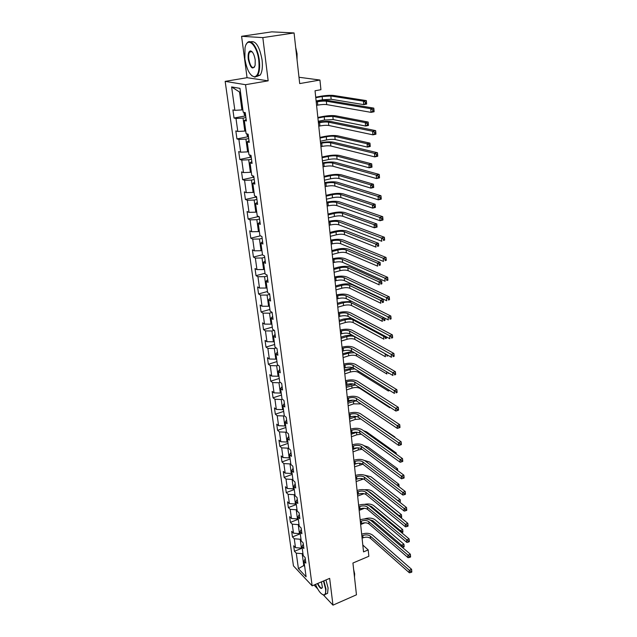 <?xml version="1.0" encoding="UTF-8"?>
<svg xmlns="http://www.w3.org/2000/svg" width="637" height="637" viewBox="0 0 637 637"><rect width="100%" height="100%" fill="white"/><g stroke="black" fill="none" stroke-linecap="round" stroke-linejoin="round"><path stroke-width="0.96" d="M250.58 51.326L250.452 51.923M225.164 81.369L293.45 565.863L312.146 585.833L245.532 84.697L225.164 81.369L247.052 77.698L268.169 80.827L262.826 37.615L241.59 36.301L247.052 77.698M241.59 36.301L271.816 31.85L294.071 32.949L299.693 83.582L319.941 80.039L298.992 77.26M323.405 594.974L332.976 605.15L356.457 594.807L352.93 563.028L368.855 556.276L368.202 549.922L362.803 545.017M314.049 585.021L317.608 588.811M262.826 37.615L294.071 32.949M305.258 558.625L303.976 561.181L305.864 563.14L305.115 557.55L303.228 555.607L302.01 546.626L303.905 548.545L303.14 542.883L301.245 540.972L300.011 531.863L301.906 533.742L301.134 527.993L299.231 526.122L297.981 516.878L299.884 518.717L299.103 512.881L297.192 511.057L295.926 501.669L297.837 503.469L297.041 497.545L295.122 495.761L293.832 486.238L295.751 487.998L294.947 481.978L293.02 480.242L291.714 470.568L293.641 472.28L292.821 466.18L290.886 464.484L289.556 454.667L291.491 456.331L290.655 450.136L288.72 448.488L287.375 438.519L289.309 440.135L288.465 433.837L286.523 432.244L285.153 422.124L287.104 423.693L286.236 417.299L284.293 415.746L282.9 405.466L284.85 406.987L283.975 400.49L282.024 398.993L280.606 388.554L282.573 390.019L281.681 383.418L279.723 381.977L278.281 371.371L280.248 372.78L279.348 366.084L277.382 364.69L275.925 353.917L277.891 355.271L276.976 348.463L275.001 347.133L273.52 336.185L275.502 337.475L274.571 330.555L272.588 329.289L271.083 318.158L273.066 319.392L272.118 312.361L270.136 311.151L268.599 299.844L270.59 301.014L269.634 293.864L267.636 292.717L266.083 281.228L268.081 282.334L267.102 275.065L265.103 273.99L263.519 262.301L265.525 263.336L264.53 255.947L262.524 254.943L260.915 243.063L262.922 244.027L261.911 236.51L259.904 235.571L258.264 223.491L260.286 224.391L259.251 216.747L257.237 215.879L255.572 203.593L257.595 204.413L256.552 196.642L254.521 195.854L252.833 183.352L254.864 184.093L253.797 176.186L251.766 175.478L250.046 162.761L252.077 163.422L250.994 155.372L248.963 154.743L247.212 141.812L249.25 142.385L248.143 134.2L246.105 133.659L244.321 120.489L246.368 120.982L245.245 112.645L243.199 112.192L239.974 88.368L231.613 86.919L239.504 92.007L241.933 109.922L242.872 109.755M303.976 561.181L306.094 576.803L298.411 568.634L296.269 553.171L294.445 551.284L302.209 548.131M231.613 86.919L234.862 110.336L232.903 109.906L234.034 118.028L235.993 118.498L237.792 131.445L235.833 130.927L236.948 138.914L238.899 139.463L240.667 152.187L238.716 151.59L239.815 159.441L241.757 160.07L243.493 172.579L241.55 171.902L242.625 179.626L244.568 180.335L246.272 192.637L244.337 191.88L245.396 199.469L247.331 200.257L249.011 212.352L247.076 211.524L248.112 218.993L250.046 219.845L251.695 231.741L249.768 230.841L250.795 238.19L252.722 239.114L254.338 250.819L252.419 249.847L253.422 257.077L255.349 258.073L256.942 269.586L255.023 268.551L256.018 275.662L257.937 276.721L259.506 288.051L257.587 286.953L258.566 293.952L260.477 295.074L262.022 306.222L260.119 305.059L261.074 311.947L262.985 313.125L264.506 324.098L262.603 322.879L263.543 329.655L265.446 330.898L266.943 341.703L265.048 340.421L265.979 347.093L267.874 348.391L269.347 359.021L267.452 357.691L268.368 364.26L270.263 365.614L271.712 376.085L269.825 374.691L270.725 381.165L272.612 382.574L274.037 392.878L272.158 391.437L273.05 397.807L274.929 399.272L276.331 409.416L274.459 407.927L275.335 414.201L277.206 415.714L278.592 425.707L276.721 424.17L277.589 430.349L279.452 431.91L280.813 441.752L278.958 440.167L279.802 446.258L281.665 447.859L283.011 457.557L281.156 455.925L281.992 461.929L283.847 463.577L285.169 473.132L283.314 471.452L284.142 477.368L285.989 479.056L287.295 488.475L285.448 486.756L286.26 492.576L288.107 494.312L289.389 503.596L287.55 501.837L288.354 507.578L290.193 509.353L291.459 518.494L289.628 516.695L290.416 522.356L292.248 524.171L293.498 533.177L291.666 531.346L292.447 536.919L294.27 538.775L295.504 547.661L293.681 545.782L294.445 551.284M319.941 80.039L320.929 89.706L315.044 90.765L363.528 551.881L368.202 549.922M302.169 547.836L301.428 548.139L300.218 539.244L300.967 538.942M303.308 544.109L302.01 546.626M295.504 547.661L301.428 548.139M294.27 538.775L300.218 539.244M300.21 533.336L299.462 533.639L298.235 524.609L298.992 524.315M301.325 529.387L300.011 531.863M293.498 533.177L299.462 533.639M292.248 524.171L298.235 524.609M298.22 518.629L297.463 518.924L296.213 509.767L296.977 509.473M299.31 514.441L297.981 516.878M291.459 518.494L297.463 518.924M290.193 509.353L296.213 509.767M296.197 503.708L295.433 504.002L294.175 494.71L294.939 494.416M297.272 499.281L295.926 501.669M289.389 503.596L295.433 504.002M288.107 494.312L294.175 494.71M294.151 488.563L293.378 488.858L292.096 479.422L292.869 479.135M295.202 483.889L293.832 486.238M287.295 488.475L293.378 488.858M285.989 479.056L292.096 479.422M292.072 473.195L291.292 473.482L289.994 463.911L290.775 463.632M293.1 468.275L291.714 470.568M285.169 473.132L291.292 473.482M283.847 463.577L289.994 463.911M289.954 457.605L289.174 457.884L287.852 448.169L288.641 447.891M290.966 452.413L289.556 454.667M283.011 457.557L289.174 457.884M281.665 447.859L287.852 448.169M287.813 441.775L287.024 442.046L285.687 432.189L286.483 431.91M288.8 436.321L287.375 438.519M280.813 441.752L287.024 442.046M279.452 431.91L285.687 432.189M285.639 425.699L284.843 425.978L283.481 415.961L284.285 415.69M286.602 419.974L285.153 422.124M278.592 425.707L284.843 425.978M277.206 415.714L283.481 415.961M283.433 409.384L282.629 409.655L281.243 399.487L282.239 399.16M284.365 403.372L282.9 405.466M276.331 409.416L282.629 409.655M274.929 399.272L281.243 399.487M281.188 392.822L280.376 393.085L278.974 382.757L280.232 382.351M282.095 386.516L280.606 388.554M274.037 392.878L280.376 393.085M272.612 382.574L278.974 382.757M278.91 375.997L278.09 376.252L276.665 365.765L278.218 365.288M279.794 369.396L278.281 371.371M271.712 376.085L278.09 376.252M270.263 365.614L276.665 365.765M276.601 358.91L275.773 359.164L274.324 348.511L276.211 347.945M277.453 351.998L275.925 353.917M269.347 359.021L275.773 359.164M267.874 348.391L274.324 348.511M274.244 341.551L273.416 341.806L271.943 330.985L274.205 330.324M275.073 334.329L273.52 336.185M266.943 341.703L273.416 341.806M265.446 330.898L271.943 330.985M271.864 323.922L271.02 324.169L269.531 313.173L272.126 312.433M272.66 316.374L271.083 318.158M264.506 324.098L271.02 324.169M262.985 313.125L269.531 313.173M269.435 306.007L268.591 306.246L267.07 295.082L269.698 294.358M270.207 298.124L268.599 299.844M262.022 306.222L268.591 306.246M260.477 295.074L267.07 295.082M266.975 287.813L266.115 288.043L264.578 276.689L267.222 275.988M267.707 279.579L266.083 281.228M259.506 288.051L266.115 288.043M257.937 276.721L264.578 276.689M264.466 269.308L263.607 269.539L262.038 258.001L264.713 257.316M265.175 260.724L263.519 262.301M256.942 269.586L263.607 269.539M255.349 258.073L262.038 258.001M261.926 250.508L261.051 250.731L259.458 239.002L262.157 238.334M262.595 241.558L260.915 243.063M254.338 250.819L261.051 250.731M252.722 239.114L259.458 239.002M259.339 231.398L258.455 231.613L256.838 219.693L259.562 219.04M259.968 222.066L258.264 223.491M251.695 231.741L258.455 231.613M250.046 219.845L256.838 219.693M256.703 211.97L255.819 212.177L254.171 200.058L256.926 199.429M257.3 202.248L255.572 203.593M249.011 212.352L255.819 212.177M247.331 200.257L254.171 200.058M254.036 192.215L253.136 192.414L251.456 180.088L254.243 179.483M254.593 182.086L252.833 183.352M246.272 192.637L253.136 192.414M244.568 180.335L251.456 180.088M251.312 172.125L250.405 172.316L248.701 159.776L251.511 159.194M251.83 161.583L250.046 162.761M243.493 172.579L250.405 172.316M241.757 160.07L248.701 159.776M248.549 151.686L247.626 151.877L245.898 139.121L248.733 138.563M249.027 140.721L247.212 141.812M240.667 152.187L247.626 151.877M238.899 139.463L245.898 139.121M245.731 130.904L244.807 131.079L243.047 118.1L245.906 117.566M246.169 119.493L244.321 120.489M237.792 131.445L244.807 131.079M235.993 118.498L243.047 118.1M234.862 110.336L241.933 109.922M268.169 80.827L245.532 84.697M332.976 605.15L329.663 578.364L312.146 585.833M240.491 92.19L239.504 92.007M304.526 565.218L303.785 565.529L304.693 566.476M302.917 553.362L302.177 553.664L303.785 565.529L298.411 568.634M296.269 553.171L302.177 553.664M234.034 118.028L245.293 115.934M236.948 138.914L248.024 136.74M239.815 159.441L250.715 157.188M242.625 179.626L253.359 177.301M245.396 199.469L255.963 197.08M248.112 218.993L258.534 216.532M250.795 238.19L260.437 235.825M253.422 257.077L262.5 254.76M256.018 275.662L265.008 273.281M258.566 293.952L267.476 291.507M261.074 311.947L269.905 309.447M263.543 329.655L272.294 327.107M265.979 347.093L274.643 344.49M268.368 364.26L276.96 361.601M270.725 381.165L279.245 378.458M273.05 397.807L281.49 395.051M275.335 414.201L283.704 411.398M277.589 430.349L285.886 427.499M279.802 446.258L288.028 443.368M281.992 461.929L290.146 458.99M284.142 477.368L292.232 474.398M286.26 492.576L294.286 489.574M288.354 507.578L296.309 504.528M290.416 522.356L298.307 519.274M292.447 536.919L300.274 533.806M316.581 105.344L317.752 105.121C321.446 104.5 324.424 104.325 326.701 104.595L371.045 112.359L370.742 108.72L373.792 108.131L329.249 100.678C325.961 100.296 321.597 100.542 316.167 101.418M316.223 101.968L317.401 101.753C321.096 101.132 324.082 100.949 326.359 101.211L370.742 108.72L372.717 109.803L372.836 111.26L374.062 111.021L373.943 109.564L372.717 109.803M374.062 111.021L374.094 111.762L371.045 112.359L372.836 111.26M373.943 109.564L373.792 108.131M243.947 112.359L244.258 114.636L245.731 116.268M316.119 100.972L322.473 99.794L331.16 99.268L363.735 104.619L363.44 101.156L366.355 100.606L333.629 95.47C330.3 95.12 325.961 95.391 320.618 96.275L315.721 97.174M245.149 112.622L245.356 113.434M315.777 97.692L322.139 96.521L330.834 95.988L363.44 101.156L365.312 102.175L365.431 103.568L366.594 103.345L366.474 101.952L365.312 102.175M366.594 103.345L366.641 104.07L363.735 104.619L365.431 103.568M366.474 101.952L366.355 100.606M258.765 60.38C257.045 44.534 247.052 35.839 245.014 47.942L244.871 58.867C246.798 69.919 250.023 75.907 254.537 76.83C258.24 75.739 259.649 70.253 258.765 60.38M246.352 44.192L246.877 43.316C250.476 37.487 257.881 47.441 259.315 60.332C260.087 67.315 259.474 72.379 257.499 75.532L254.975 77.188L251.75 75.715M255.214 59.989L255.142 65.316C252.754 70.245 250.46 68.223 248.271 59.233C247.793 54.264 248.502 51.493 250.397 50.912C252.65 51.398 254.259 54.424 255.214 59.989M252.093 51.78L250.835 51.286L249.648 52.051C248.717 53.556 248.438 55.937 248.812 59.193C250.222 66.097 252.141 68.692 254.577 66.996L254.657 66.877M296.38 53.747L296.524 55.013M295.695 47.56L297.065 53.747L297.057 59.782M250.612 41.851C255.716 40.402 259.538 46.413 262.07 59.894C262.826 66.869 262.205 71.925 260.214 75.078L256.512 76.583M251.265 51.796L251.464 51.247M315.466 584.416C318.548 591.335 321.414 594.815 324.074 594.862C325.451 594.417 325.937 592.418 325.539 588.859L323.453 581.016M323.843 580.848L325.985 588.899L325.499 594.249L324.48 595.054L322.792 594.695M321.414 581.884L322.386 587.282C321.494 589.623 319.846 588.389 317.433 583.58M317.815 583.42C319.655 587.258 321.136 588.692 322.258 587.728L322.33 587.601M354.395 576.23L354.483 577.026M353.639 569.43L354.666 573.865L354.49 577.114M325.945 579.949L328.087 587.991L327.585 593.342L325.738 594.146M318.771 126.182L319.933 125.951C323.588 125.298 326.55 125.147 328.811 125.481L372.916 134.829L372.621 131.262L375.639 130.633L331.336 121.595C328.063 121.118 323.739 121.333 318.357 122.248M318.42 122.861L319.591 122.63C323.246 121.993 326.208 121.834 328.469 122.161L372.621 131.262L374.58 132.345L374.699 133.778L375.902 133.523L375.79 132.09L374.58 132.345M375.902 133.523L375.934 134.208L372.916 134.829L374.699 133.778M375.79 132.09L375.639 130.633M320.921 146.661L322.075 146.422C325.698 145.754 328.636 145.618 330.882 146.024L374.755 156.893L374.46 153.382L377.454 152.729L333.39 142.162C330.133 141.589 325.841 141.78 320.507 142.72M320.578 143.405L321.733 143.166C325.364 142.497 328.302 142.362 330.555 142.752L374.46 153.382L376.403 154.472L376.515 155.882L377.717 155.619L377.598 154.21L376.403 154.472M377.717 155.619L377.741 156.232L374.755 156.893L376.515 155.882M377.598 154.21L377.454 152.729M246.853 133.858L247.076 135.53L248.549 137.194M318.253 121.269L324.552 120.035L333.167 119.565L365.582 126.046L365.288 122.638L368.17 122.057L335.619 115.799C332.307 115.353 327.999 115.592 322.704 116.515L317.855 117.455M317.911 118.036L324.217 116.81L332.848 116.34L365.288 122.638L367.143 123.666L367.262 125.027L368.409 124.796L368.297 123.427L367.143 123.666M368.409 124.796L368.457 125.457L365.582 126.046L367.262 125.027M368.297 123.427L368.17 122.057M249.704 154.974L249.855 156.073L251.32 157.769M320.355 141.223L326.59 139.941C330.101 139.304 332.952 139.169 335.142 139.535L367.39 147.091L367.103 143.747L369.954 143.142L337.57 135.792C334.274 135.259 330.006 135.466 324.751 136.422L319.949 137.401M320.021 138.046L326.263 136.772C329.775 136.135 332.633 136 334.831 136.358L367.103 143.747L368.942 144.774L369.054 146.12L370.201 145.873L370.089 144.535L368.942 144.774M370.201 145.873L370.24 146.486L367.39 147.091L369.054 146.12M370.089 144.535L369.954 143.142M323.039 166.806L324.185 166.56C327.776 165.867 330.683 165.755 332.92 166.217L376.555 178.551L376.268 175.111L379.23 174.434L335.404 162.387C332.172 161.726 327.912 161.886 322.625 162.857M322.704 163.605L323.851 163.359C327.442 162.666 330.356 162.546 332.594 163L376.268 175.111L378.195 176.202L378.306 177.588L379.493 177.309L379.381 175.931L378.195 176.202M379.493 177.309L379.509 177.874L376.555 178.551L378.306 177.588M379.381 175.931L379.23 174.434M325.125 186.625L326.255 186.362C329.815 185.646 332.705 185.55 334.927 186.076L378.322 199.835L378.044 196.451L380.974 195.742L337.395 182.278C334.17 181.529 329.942 181.656 324.711 182.66M324.79 183.472L325.929 183.209C329.488 182.5 332.379 182.405 334.608 182.915L378.044 196.451L379.955 197.55L380.066 198.903L381.237 198.617L381.125 197.263L379.955 197.55M381.237 198.617L381.252 199.126L378.322 199.835L380.066 198.903M381.125 197.263L380.974 195.742M327.171 206.109L328.294 205.839C331.821 205.106 334.688 205.026 336.901 205.608L380.066 220.728L379.787 217.408L382.694 216.676L339.346 201.841C336.145 201.005 331.949 201.109 326.757 202.136M326.845 203.004L327.967 202.741C331.503 202.009 334.369 201.929 336.583 202.502L379.787 217.408L381.682 218.507L381.794 219.845L382.956 219.55L382.845 218.22L381.682 218.507M382.956 219.55L382.964 219.996L380.066 220.728L381.794 219.845M382.845 218.22L382.694 216.676M252.507 175.732L254.036 177.994M322.418 160.866L328.596 159.529C332.076 158.868 334.903 158.748 337.084 159.178L369.165 167.786L368.887 164.489L371.713 163.86L339.497 155.468C336.217 154.847 331.981 155.022 326.773 156.009L322.011 157.028M322.091 157.737L328.278 156.415C331.758 155.754 334.592 155.635 336.774 156.049L368.887 164.489L370.71 165.524L370.822 166.846L371.952 166.591L371.841 165.278L370.71 165.524M371.952 166.591L371.992 167.149L369.165 167.786L370.822 166.846M371.841 165.278L371.713 163.86M255.27 196.14L256.719 197.884M324.448 180.183L330.571 178.806C334.019 178.121 336.83 178.018 338.995 178.503L370.917 188.122L370.638 184.889L373.433 184.236L341.392 174.825C338.128 174.116 333.923 174.267 328.764 175.286L324.042 176.338M324.122 177.11L330.261 175.732C333.708 175.056 336.519 174.952 338.693 175.43L370.638 184.889L372.446 185.924L372.557 187.222L373.68 186.96L373.569 185.662L372.446 185.924M373.68 186.96L373.712 187.469L370.917 188.122L372.557 187.222M373.569 185.662L373.433 184.236M258.431 216.389L259.347 217.44M326.447 199.198L332.522 197.773C335.938 197.064 338.725 196.984 340.883 197.526L372.629 208.124L372.358 204.939L375.137 204.262L343.255 193.871C340.007 193.083 335.834 193.21 330.714 194.253L326.04 195.344M326.128 196.172L332.211 194.747C335.627 194.054 338.422 193.966 340.58 194.492L372.358 204.939L374.158 205.982L374.269 207.256L375.376 206.985L375.265 205.711L374.158 205.982M375.376 206.985L375.4 207.439L372.629 208.124L374.269 207.256M375.265 205.711L375.137 204.262M329.186 225.275L330.3 225.004C333.796 224.248 336.639 224.184 338.844 224.821L381.77 241.264L381.499 237.999L384.374 237.243L341.265 221.087C338.08 220.171 333.915 220.243 328.772 221.294M328.867 222.225L329.982 221.955C333.477 221.198 336.328 221.135 338.534 221.764L381.499 237.999L383.378 239.106L383.49 240.412L384.637 240.109L384.533 238.803L383.378 239.106M384.637 240.109L383.49 240.412M384.533 238.803L384.374 237.243M328.413 217.91L334.433 216.437C337.817 215.712 340.588 215.648 342.73 216.238L374.325 227.783L374.054 224.654L376.801 223.953L345.087 212.615C341.862 211.747 337.714 211.85 332.641 212.925L328.007 214.048M328.103 214.932L334.13 213.467C337.522 212.75 340.285 212.678 342.435 213.26L374.054 224.654L375.838 225.697L375.941 226.955L377.04 226.668L376.937 225.418L375.838 225.697M377.04 226.668L377.064 227.083L374.325 227.783L375.941 226.955M376.937 225.418L376.801 223.953M331.168 244.138L332.275 243.852C335.739 243.079 338.558 243.039 340.747 243.724L383.45 261.441L383.187 258.232L386.03 257.459L343.152 240.022C339.983 239.026 335.85 239.066 330.754 240.149M330.858 241.136L331.957 240.85C335.428 240.085 338.255 240.038 340.445 240.714L383.187 258.232L385.051 259.347L385.154 260.629L386.293 260.318L386.189 259.028L385.051 259.347M386.293 260.318L385.154 260.629M386.189 259.028L386.03 257.459M330.348 236.327L336.312 234.814C339.672 234.074 342.419 234.026 344.553 234.663L375.981 247.116L375.719 244.043L378.442 243.318L346.894 231.064C343.685 230.124 339.561 230.196 334.536 231.295L329.942 232.457M330.046 233.397L336.017 231.884C339.378 231.151 342.125 231.096 344.267 231.733L375.719 244.043L377.486 245.094L377.598 246.328L378.689 246.033L378.577 244.799L377.486 245.094M378.689 246.033L377.598 246.328M378.577 244.799L378.442 243.318M333.127 262.699L334.218 262.404C337.65 261.616 340.453 261.584 342.626 262.325L385.106 281.275L384.844 278.114L387.662 277.318L345.015 258.646C341.862 257.579 337.761 257.595 332.705 258.702M332.817 259.745L333.907 259.45C337.347 258.662 340.15 258.638 342.332 259.37L384.844 278.114L386.691 279.229L386.794 280.495L387.925 280.176L387.822 278.91L386.691 279.229M387.925 280.176L386.794 280.495M387.822 278.91L387.662 277.318M332.259 254.458L338.167 252.897C341.496 252.141 344.227 252.109 346.353 252.801L377.622 266.139L377.359 263.113L380.058 262.372L348.67 249.226C345.477 248.207 341.384 248.263 336.4 249.393L331.853 250.58M331.957 251.575L337.873 250.023C341.209 249.266 343.94 249.234 346.066 249.911L377.359 263.113L379.119 264.164L379.222 265.374L380.297 265.08L380.193 263.869L379.119 264.164M380.297 265.08L379.222 265.374M380.193 263.869L380.058 262.372M335.046 280.965L336.129 280.662C339.529 279.85 342.316 279.842 344.474 280.63L386.723 300.76L386.468 297.662L389.263 296.842L346.847 276.984C343.709 275.837 339.632 275.829 334.624 276.96M334.736 278.058L335.818 277.756C339.226 276.952 342.013 276.936 344.179 277.716L386.468 297.662L388.299 298.777L388.403 300.019L389.518 299.693L389.422 298.45L388.299 298.777M389.518 299.693L388.403 300.019M389.422 298.45L389.263 296.842M334.13 272.31L339.999 270.709C343.295 269.937 346.002 269.921 348.12 270.661L379.222 284.85L378.967 281.873L381.643 281.108L350.414 267.11C347.245 266.019 343.184 266.051 338.239 267.206L333.724 268.432M333.836 269.467L339.704 267.874C343.009 267.102 345.724 267.086 347.834 267.811L378.967 281.873L380.711 282.924L380.815 284.118L381.889 283.815L381.786 282.621L380.711 282.924M381.889 283.815L380.815 284.118M381.786 282.621L381.643 281.108M336.933 298.936L338.008 298.634C341.376 297.805 344.139 297.813 346.297 298.649L388.315 319.925L388.068 316.876L390.831 316.032L348.646 295.027C345.525 293.816 341.48 293.784 336.511 294.931M336.631 296.078L337.706 295.767C341.082 294.947 343.853 294.947 346.01 295.783L388.068 316.876L389.884 317.998L389.987 319.217L391.094 318.874L390.991 317.656L389.884 317.998M391.094 318.874L389.987 319.217M390.991 317.656L390.831 316.032M335.986 289.891L341.79 288.25C345.071 287.462 347.754 287.454 349.856 288.243L380.807 303.26L380.552 300.33L383.203 299.549L352.142 284.723C348.98 283.561 344.951 283.569 340.047 284.747L335.572 285.997M335.691 287.088L341.504 285.456C344.784 284.667 347.476 284.667 349.578 285.44L380.552 300.33L382.288 301.389L382.383 302.559L383.45 302.241L383.347 301.07L382.288 301.389M383.45 302.241L382.383 302.559M383.347 301.07L383.203 299.549M338.796 316.637L339.855 316.318C343.2 315.474 345.947 315.498 348.089 316.382L389.884 338.765L389.637 335.763L392.384 334.903L350.414 312.783C347.316 311.509 343.303 311.453 338.374 312.624M338.502 313.818L339.561 313.5C342.913 312.663 345.66 312.679 347.802 313.563L389.637 335.763L391.444 336.885L391.54 338.088L392.639 337.745L392.543 336.543L391.444 336.885M392.639 337.745L391.54 338.088M392.543 336.543L392.384 334.903M351.728 301.397L341.83 302.018L337.395 303.308M337.514 304.446L343.279 302.774C346.536 301.97 349.203 301.978 351.298 302.798L382.112 318.484L384.215 317.847M337.801 307.201L343.566 305.521C346.815 304.717 349.482 304.725 351.568 305.553L382.367 321.367L382.112 318.484L383.832 319.543L383.936 320.698L384.987 320.379L384.883 319.225L383.832 319.543M384.987 320.379L383.936 320.698M384.883 319.225L384.788 318.134M340.628 334.059L341.679 333.732C344.999 332.872 347.722 332.912 349.848 333.844L391.429 357.285L391.182 354.339L393.905 353.455L352.157 330.269C349.076 328.923 345.087 328.843 340.206 330.038M340.333 331.28L341.392 330.961C344.713 330.109 347.436 330.141 349.57 331.065L391.182 354.339L392.973 355.462L393.069 356.648L394.16 356.29L394.064 355.112L392.973 355.462M394.16 356.29L393.069 356.648M394.064 355.112L393.905 353.455M351.449 318.182L343.582 319.033L339.187 320.347M339.306 321.534L345.031 319.822C348.256 319.002 350.907 319.026 352.994 319.893L383.649 336.352L384.748 336.01M339.593 324.249L345.31 322.529C348.527 321.709 351.178 321.741 353.256 322.609L383.896 339.195L383.649 336.352L385.353 337.419L385.457 338.558L386.492 338.223L386.396 337.092L385.353 337.419M386.492 338.223L385.457 338.558M342.427 351.21L343.47 350.883C346.767 350.008 349.466 350.055 351.584 351.035L392.941 375.504L392.703 372.605L395.394 371.705L353.877 347.483C350.812 346.074 346.854 345.979 342.005 347.189M342.141 348.479L343.192 348.152C346.48 347.276 349.187 347.324 351.313 348.296L392.703 372.605L394.478 373.736L394.574 374.898L395.657 374.532L395.561 373.378L394.478 373.736M395.657 374.532L394.574 374.898M395.561 373.378L395.394 371.705M351.712 334.895L345.31 335.795L340.946 337.14M341.082 338.366L346.751 336.623C349.952 335.787 352.587 335.826 354.658 336.734L385.377 353.877M341.36 341.042L347.03 339.29C350.223 338.454 352.85 338.494 354.92 339.41L385.401 356.736L385.162 353.941L386.858 355.008L386.954 356.123L387.941 355.327M387.981 355.788L386.954 356.123M344.203 368.098L345.238 367.764C348.503 366.88 351.186 366.944 353.296 367.955L394.438 393.427L394.199 390.577L396.867 389.661L355.573 364.436C352.516 362.971 348.59 362.843 343.781 364.077M343.924 365.407L344.959 365.081C348.224 364.189 350.915 364.253 353.025 365.264L394.199 390.577L395.959 391.707L396.055 392.846L397.122 392.48L397.034 391.333L395.959 391.707M397.122 392.48L396.055 392.846M397.034 391.333L396.867 389.661M352.245 351.425L342.69 353.678M342.825 354.944L348.447 353.169L354.419 352.707M343.096 357.58L348.718 355.796C351.887 354.944 354.498 355 356.561 355.956L386.89 374.007L386.699 371.809M388.371 372.804L388.427 373.425L389.064 373.21M389.135 373.258L388.427 373.425M345.955 384.732L346.982 384.398C350.215 383.49 352.882 383.57 354.976 384.629L395.903 411.056L395.673 408.253L398.316 407.322L357.238 381.133C354.204 379.604 350.302 379.461 345.533 380.711M345.676 382.089L346.703 381.746C349.944 380.846 352.611 380.918 354.713 381.969L397.416 409.384L397.512 410.507L398.571 410.132L398.475 409.01L397.416 409.384M398.475 409.01L398.316 407.322M395.903 411.056L397.512 410.507M352.906 367.748L344.402 369.97M344.537 371.283L350.119 369.468L354.785 368.879M344.816 373.879L350.382 372.064C353.527 371.196 356.123 371.267 358.177 372.255L388.347 391.007L388.228 389.581M389.748 390.529L388.347 391.007L389.717 390.505M347.675 401.119L348.694 400.777C351.903 399.861 354.554 399.948 356.64 401.047L397.345 428.406L397.114 425.643L399.741 424.696L358.878 397.576C355.86 395.983 351.982 395.824 347.253 397.09M347.404 398.507L348.423 398.165C351.632 397.249 354.283 397.337 356.37 398.428L398.858 426.774L398.945 427.881L399.996 427.499L399.901 426.392L398.858 426.774M399.901 426.392L399.741 424.696M397.345 428.406L398.945 427.881M353.113 383.944L346.09 386.03M346.233 387.384L355.446 384.931M346.504 389.94L352.03 388.092C355.143 387.216 357.723 387.288 359.762 388.323L389.788 407.744L389.725 407.067M389.788 407.744L390.425 407.521M349.371 417.259L350.382 416.909C353.567 415.977 356.194 416.08 358.273 417.219L398.77 445.47L398.539 442.755L401.143 441.791L360.494 413.771C357.492 412.131 353.639 411.948 348.949 413.23M349.108 414.687L350.119 414.337C353.304 413.413 355.932 413.517 358.01 414.639L400.267 443.885L400.355 444.976L401.398 444.586L401.302 443.503L400.267 443.885M401.302 443.503L401.143 441.791M398.77 445.47L400.355 444.976M352.866 400.14L347.754 401.851M347.898 403.245L356.202 400.8M348.168 405.761L353.646 403.882L360.9 403.906M351.043 433.16L352.046 432.802C355.207 431.862 357.819 431.982 359.881 433.152L400.163 462.271L399.94 459.596L402.52 458.616L362.087 429.728C359.101 428.032 355.279 427.833 350.621 429.131M350.78 430.628L351.783 430.27C354.944 429.33 357.556 429.449 359.626 430.612L401.652 460.726L401.74 461.801L402.775 461.403L402.688 460.336L401.652 460.726M402.688 460.336L402.52 458.616M400.163 462.271L401.74 461.801M352.301 416.431L349.394 417.45M349.546 418.875L356.664 416.542M349.809 421.36L355.247 419.449L360.805 418.987M394.391 437.133L394.852 436.966L363.082 415.555M394.9 437.484L394.852 436.966M352.691 448.83L353.686 448.464C356.816 447.516 359.411 447.636 361.466 448.846L401.541 478.801L401.318 476.165L403.874 475.178L363.655 445.454C360.685 443.702 356.887 443.479 352.269 444.801M352.428 446.338L353.424 445.972C356.561 445.016 359.157 445.144 361.211 446.346L403.022 477.304L403.11 478.355L404.129 477.957L404.041 476.906L403.022 477.304M404.041 476.906L403.874 475.178M401.541 478.801L403.11 478.355M351.162 434.283L356.967 432.22M351.425 436.735L356.816 434.792L361.338 434.203M395.171 453.369L396.206 452.979L366.53 431.83L363.345 430.628M396.318 454.181L396.206 452.979M354.315 464.269L355.303 463.903C358.408 462.932 360.988 463.075 363.026 464.317L402.895 495.076L402.68 492.489L405.212 491.477L365.2 460.949C362.246 459.142 358.472 458.903 353.893 460.24M354.061 461.809L355.048 461.443C358.153 460.479 360.733 460.615 362.779 461.849L404.368 493.619L404.447 494.654L405.466 494.256L405.379 493.213L404.368 493.619M405.379 493.213L405.212 491.477M402.895 495.076L404.447 494.654M352.763 449.475L357.261 447.827M353.017 451.888L358.368 449.921L362.071 449.3M395.991 469.35L397.544 468.752L368.011 447.015L363.894 445.629M397.695 470.385L397.544 468.752M355.916 479.486L356.895 479.112C359.977 478.132 362.533 478.283 364.563 479.557L404.232 511.097L404.017 508.549L406.525 507.53L366.729 476.213C363.783 474.358 360.04 474.103 355.494 475.449M355.661 477.057L356.64 476.683C359.73 475.712 362.286 475.863 364.324 477.129L405.689 509.688L405.777 510.707L406.78 510.293L406.693 509.274L405.689 509.688M406.693 509.274L406.525 507.53M404.232 511.097L405.777 510.707M354.331 464.445L357.054 463.425M354.586 466.825L362.907 464.222M399.08 486.803L399.009 485.935L398.308 486.206M396.835 485.083L398.858 484.287L369.476 461.976L364.46 460.471M399.009 485.935L398.858 484.287M357.492 494.479L358.464 494.097C361.521 493.11 364.061 493.277 366.084 494.583L405.538 526.879L405.331 524.362L407.823 523.327L368.226 491.262C365.296 489.359 361.577 489.089 357.07 490.45M357.246 492.09L358.209 491.716C361.275 490.729 363.815 490.888 365.845 492.186L406.995 525.501L407.075 526.504L408.07 526.09L407.991 525.087L406.995 525.501M407.991 525.087L407.823 523.327M405.538 526.879L407.075 526.504M356.131 481.556L363.584 479M368.114 477.304L397.759 500.563L400.155 499.599L370.917 476.739L364.667 475.162M397.767 500.634L399.367 501.892M399.996 502.386L400.307 501.255L399.351 501.637M400.307 501.255L400.155 499.599M359.045 509.258L360.009 508.875C363.042 507.88 365.566 508.047 367.581 509.393L406.836 542.413L406.629 539.937L409.097 538.894L369.707 506.089C366.793 504.146 363.098 503.859 358.623 505.229M358.798 506.909L359.762 506.526C362.803 505.531 365.327 505.698 367.342 507.028L408.277 541.076L408.357 542.063L409.344 541.641L409.265 540.654L408.277 541.076M409.265 540.654L409.097 538.894M406.836 542.413L408.357 542.063M357.66 496.08L364.069 493.675M368.385 491.39L370.041 492.186L399.057 515.659L401.437 514.688L372.342 491.286C370.487 489.941 367.899 489.439 364.587 489.781M399.112 516.273L399.057 515.659L400.633 516.734L400.705 517.562M400.816 517.658L401.668 517.308L401.589 516.344L400.633 516.734M401.589 516.344L401.437 514.688M360.582 523.829L361.537 523.447C364.547 522.436 367.055 522.619 369.054 523.988L408.11 557.709L407.903 555.273L410.355 554.214L371.164 520.708C368.266 518.717 364.595 518.414 360.152 519.808M360.335 521.512L361.29 521.122C364.308 520.118 366.816 520.302 368.815 521.663L409.543 556.412L409.623 557.391L410.602 556.961L410.523 555.99L409.543 556.412M410.523 555.99L410.355 554.214M408.11 557.709L409.623 557.391M359.164 510.396L364.507 508.278M368.871 505.523L371.467 506.542L400.339 530.541L402.695 529.554L373.744 505.635C371.419 503.994 368.305 503.572 364.412 504.377M400.434 531.68L400.339 530.541L401.907 531.616L401.987 532.564L402.926 532.166L402.847 531.226L401.907 531.616M402.847 531.226L402.695 529.554M362.087 538.201L363.034 537.811C366.028 536.792 368.512 536.983 370.511 538.384L409.36 572.782L409.161 570.386L411.59 569.311L372.605 535.128C369.723 533.089 366.076 532.771 361.665 534.172M361.848 535.908L362.795 535.518C365.789 534.507 368.282 534.69 370.272 536.091L410.785 571.516L410.865 572.48L411.836 572.05L411.757 571.094L410.785 571.516M411.757 571.094L411.59 569.311M409.36 572.782L410.865 572.48M360.653 524.522L364.921 522.794M369.078 519.561L372.868 520.708L401.597 545.208L403.938 544.213L375.129 519.784C372.271 517.849 368.688 517.57 364.364 518.948M401.74 546.849L401.597 545.208L403.149 546.283L403.229 547.215L404.169 546.817L404.089 545.885L403.149 546.283M404.089 545.885L403.938 544.213M402.385 547.406L403.229 547.215M317.401 101.753L317.752 105.121M326.359 101.211L326.701 104.595M245.014 112.598L245.5 116.197M322.139 96.521L322.473 99.794M330.834 95.988L331.16 99.268M319.591 122.63L319.933 125.951M328.469 122.161L328.811 125.481M321.733 143.166L322.075 146.422M330.555 142.752L330.882 146.024M247.92 134.136L248.319 137.114M324.217 116.81L324.552 120.035M332.848 116.34L333.167 119.565M250.763 155.301L251.089 157.681M326.263 136.772L326.59 139.941M334.831 136.358L335.142 139.535M323.851 163.359L324.185 166.56M332.594 163L332.92 166.217M325.929 183.209L326.255 186.362M334.608 182.915L334.927 186.076M327.967 202.741L328.294 205.839M336.583 202.502L336.901 205.608M253.566 176.107L253.813 177.898M328.278 156.415L328.596 159.529M336.774 156.049L337.084 159.178M256.321 196.546L256.488 197.781M330.261 175.732L330.571 178.806M338.693 175.43L338.995 178.503M259.028 216.644L259.116 217.336M332.211 194.747L332.522 197.773M340.58 194.492L340.883 197.526M329.982 221.955L330.3 225.004M338.534 221.764L338.844 224.821M334.13 213.467L334.433 216.437M342.435 213.26L342.73 216.238M331.957 240.85L332.275 243.852M340.445 240.714L340.747 243.724M336.017 231.884L336.312 234.814M344.267 231.733L344.553 234.663M333.907 259.45L334.218 262.404M342.332 259.37L342.626 262.325M337.873 250.023L338.167 252.897M346.066 249.911L346.353 252.801M335.818 277.756L336.129 280.662M344.179 277.716L344.474 280.63M339.704 267.874L339.999 270.709M347.834 267.811L348.12 270.661M337.706 295.767L338.008 298.634M346.01 295.783L346.297 298.649M341.504 285.456L341.79 288.25M349.578 285.44L349.856 288.243M339.561 313.5L339.855 316.318M347.802 313.563L348.089 316.382M343.279 302.774L343.566 305.521M351.298 302.798L351.568 305.553M341.392 330.961L341.679 333.732M349.57 331.065L349.848 333.844M345.031 319.822L345.31 322.529M352.994 319.893L353.256 322.609M343.192 348.152L343.47 350.883M351.313 348.296L351.584 351.035M346.751 336.623L347.03 339.29M354.658 336.734L354.92 339.41M344.959 365.081L345.238 367.764M353.025 365.264L353.296 367.955M348.447 353.169L348.718 355.796M356.354 353.853L356.561 355.956M346.703 381.746L346.982 384.398M354.713 381.969L354.976 384.629M350.119 369.468L350.382 372.064M358.042 370.893L358.177 372.255M348.423 398.165L348.694 400.777M356.37 398.428L356.64 401.047M351.767 385.536L352.03 388.092M359.698 387.678L359.762 388.323M350.119 414.337L350.382 416.909M358.01 414.639L358.273 417.219M353.392 401.366L353.646 403.882M351.783 430.27L352.046 432.802M359.626 430.612L359.881 433.152M354.992 416.972L355.247 419.449M353.424 445.972L353.686 448.464M361.211 446.346L361.466 448.846M356.569 432.348L356.816 434.792M355.048 461.443L355.303 463.903M362.779 461.849L363.026 464.317M358.153 447.843L358.368 449.921M356.64 476.683L356.895 479.112M364.324 477.129L364.563 479.557M359.738 463.282L359.897 464.835M358.209 491.716L358.464 494.097M365.845 492.186L366.084 494.583M361.298 478.491L361.402 479.534M359.762 506.526L360.009 508.875M367.342 507.028L367.581 509.393M362.835 493.484L362.891 494.033M370.041 492.186L370.097 492.775M361.29 521.122L361.537 523.447M368.815 521.663L369.054 523.988M371.467 506.542L371.57 507.641M362.795 535.518L363.034 537.811M370.272 536.091L370.511 538.384M372.868 520.708L373.019 522.3M260.214 75.078L257.499 75.532M249.648 52.051L251.997 51.685M250.835 51.286L250.397 50.912M254.537 76.83L254.975 77.188M327.585 593.342L325.499 594.249M324.074 594.862L324.48 595.054"/></g></svg>
